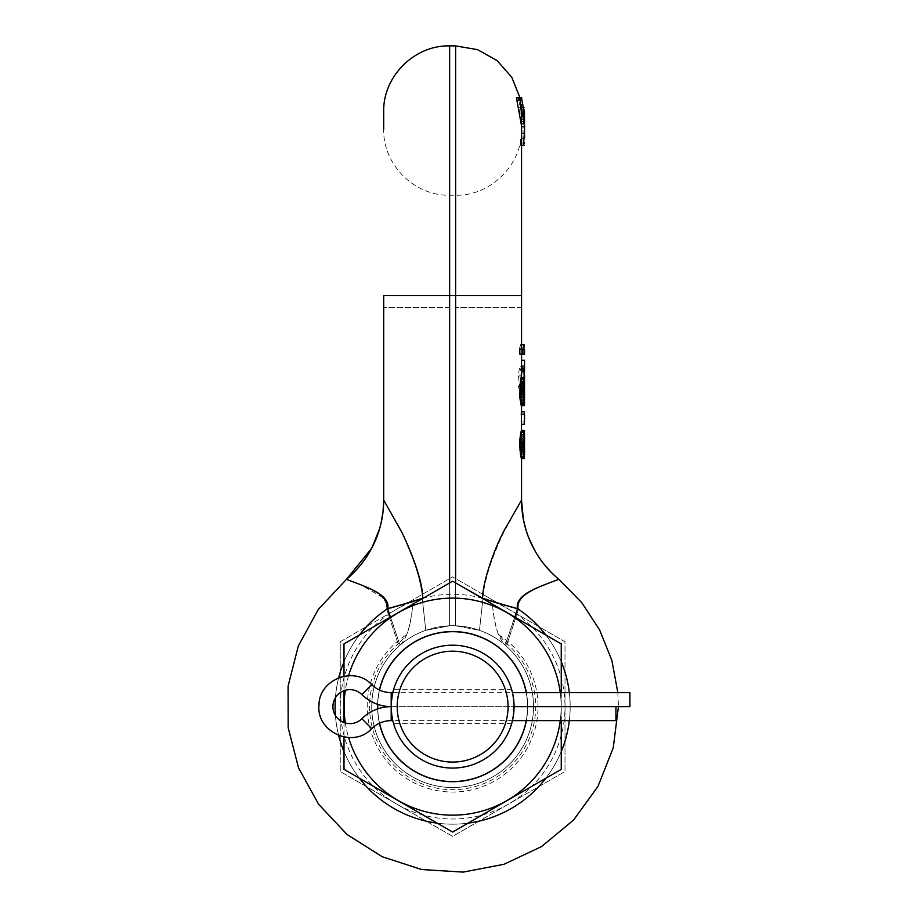 <?xml version="1.0" encoding="UTF-8"?>
<svg xmlns="http://www.w3.org/2000/svg" width="918" height="918" viewBox="0 0 918 918"><rect width="100%" height="100%" fill="white"/><g stroke="black" fill="none" stroke-linecap="round" stroke-linejoin="round"><path stroke-width="0.69" stroke-dasharray="4.59 3.44" d="M520.058 97.905L521.516 109.885L521.435 133.236L521.55 113.224L521.55 133.236L521.55 121.383L521.55 133.236L524.545 133.236L524.545 127.912L524.545 138.366M521.55 430.531L521.55 458.621L521.55 420.513L521.126 424.288L520.931 421.947L523.948 421.947L524.144 424.288M521.55 417.713L521.55 420.513M413.134 601.233A102.885 11.865 164.9 0 1 387.74 608.611L399.238 642.99L406.743 634.602C409.761 626.432 411.884 615.301 413.134 601.233L413.295 599.592L452.631 576.883L482.937 594.371C483.958 579.006 491.05 557.777 504.211 530.673L521.55 500.069L507.126 525.773C492.335 551.729 483.029 585.833 482.925 598.938C483.063 584.663 489.673 563.113 502.731 534.287L521.55 500.08A102.885 102.85 0 0 0 558.649 579.166C560.646 579.224 541.769 585.34 531.476 591.054C521.309 596.666 516.995 602.747 518.521 609.288C517.041 602.724 521.298 596.677 531.304 591.146C541.207 585.558 560.611 579.235 558.649 579.166L552.246 573.36M524.545 431.712L524.545 435.212L521.55 435.212L524.545 435.212L524.545 436.773L521.55 436.658L521.55 452.494L521.55 436.773L524.006 436.773L520.976 436.773L520.621 443.015L520.621 446.137L523.662 446.137L521.55 446.137L521.286 435.212L520.403 439.894L520.254 443.015L523.306 443.015L524.293 435.212L524.144 453.94L523.306 443.015M521.55 411.803L521.55 424.288L521.55 399.319L521.55 404.781L524.545 404.781L524.545 400.179M521.55 404.781L521.55 382.14L524.247 382.14M521.55 377.47L521.55 354.061L519.324 354.061L519.324 349.379L522.422 349.379L522.422 354.061L524.545 354.061M524.545 371.228L524.545 360.304L521.527 360.304L521.527 371.228L524.545 371.228L524.545 369.552M521.55 405.561L521.55 382.14M521.55 375.382L521.55 385.858L521.516 370.746L524.511 370.746L524.247 389.966L523.386 387.304L523.065 370.918L524.098 368.095L524.063 372.926L524.511 370.746M519.324 349.379L520.552 344.686L521.355 344.686L520.69 349.379L521.55 349.379L521.55 115.955L521.55 133.248L524.545 133.236L524.545 113.568L524.545 130.654M521.585 97.905L518.441 97.905L520.598 107.624L519.519 107.624L521.55 125.927L521.55 369.541L521.55 125.927L521.55 133.236L524.545 133.236L523.421 145.308L521.057 145.308L521.55 136.254M521.55 121.187L521.55 131.125L521.55 115.117L521.55 126.386L521.55 123.448L524.545 123.448L521.55 123.448L521.55 121.187L524.545 121.187M521.55 111.824L521.55 117.424L524.545 117.424L524.545 131.182M521.55 115.679L520.804 107.624L521.55 130.976L521.55 117.424L524.545 117.424L524.545 115.117L524.545 124.802M524.545 117.137L524.545 115.955L521.55 115.955L521.55 114.486L521.55 115.955L524.545 115.955L524.545 112.765M521.55 117.825L521.55 133.236L524.545 133.236L524.545 120.063M521.55 137.046L521.55 138.515L521.55 137.046L524.545 137.046L521.55 137.046M521.55 434.673L521.516 432.871L524.522 432.871L524.362 431.311L522.422 443.015L522.617 450.038L524.362 457.841L524.522 432.871M521.516 432.871L521.355 431.311L520.552 432.871L519.324 443.015L522.422 443.015M521.55 454.479L521.126 457.841L520.081 453.94L519.324 443.015M514.883 617.148L505.198 645.136A80.91 80.91 0 0 1 452.631 787.541A80.91 80.91 0 0 0 506.369 646.157A80.91 80.91 0 0 1 452.631 787.541A80.91 80.91 0 0 1 371.721 706.63A80.91 80.91 0 0 1 452.631 625.72A80.91 80.91 0 0 0 449.625 625.778L449.625 195.224L449.625 625.778L425.78 630.31C416.049 633.684 407.076 638.974 398.882 646.157C407.076 638.974 416.049 633.684 425.78 630.31L449.625 625.778A80.91 80.91 0 0 1 505.198 645.136C498.52 638.572 494.32 625.433 492.576 605.731L488.628 601.99L561.254 643.92L561.254 769.341L452.631 832.052L343.998 769.341L343.998 643.92L416.623 601.99L412.675 605.731C410.931 625.445 406.731 638.584 400.053 645.136A80.91 80.91 0 0 1 533.53 706.63A80.91 80.91 0 0 1 377 735.375A80.91 80.91 0 0 1 398.882 646.157L386.73 609.288A117.55 117.55 0 0 0 364.4 784.305A117.55 117.55 0 0 0 540.851 784.305A117.55 117.55 0 0 0 518.521 609.288A102.885 11.808 -165.3 0 1 482.925 598.938L479.471 630.31L482.925 598.938A102.885 11.808 14.7 0 0 518.521 609.288L506.369 646.157C498.176 638.974 489.202 633.684 479.471 630.31L455.626 625.778L479.471 630.31C489.202 633.684 498.176 638.974 506.369 646.157L518.521 609.288A117.55 117.55 0 0 1 540.851 784.305A117.55 117.55 0 0 1 364.4 784.305A117.55 117.55 0 0 1 386.73 609.288L386.891 606.396M521.55 401.074L521.217 404.781L520.552 404L519.531 397.758L519.909 382.152L521.034 378.25L520.254 389.955L521.034 400.879L521.55 389.955L523.662 389.955M521.55 417.357L520.931 421.947M524.545 446.137L521.55 446.137L521.126 453.94L520.254 443.015M521.55 452.494L520.621 446.137M521.55 436.658L521.321 434.432L520.976 436.773M521.55 457.439L521.321 458.621M521.55 431.712L521.321 430.531M521.55 414.557L521.321 411.803M521.55 404.815L521.252 405.561M521.252 377.47L520.621 393.856L523.662 393.856M521.55 400.179L520.621 393.856M521.55 354.061L519.817 354.061M521.55 349.379L519.817 349.379M461.616 586.395L455.649 582.953M520.621 443.015L524.545 443.015M520.747 449.258L524.534 449.258M520.976 452.379L524.545 452.379L524.545 457.439M524.545 414.546L523.948 421.947M521.539 402.44L524.534 402.44L524.545 385.858M524.534 402.44L524.224 404.781L523.593 404L522.422 392.296L522.617 385.273L524.052 378.25L523.306 393.076L524.224 400.879L524.545 389.955L521.55 389.955M524.362 344.686L523.593 344.686L522.422 349.379M524.545 349.379L520.69 349.379M521.355 431.311L524.362 431.311M521.126 431.311L524.144 431.311M520.552 432.871L523.593 432.871M520.081 435.212L523.145 435.212M519.531 439.114L522.617 439.114M519.324 446.137L522.422 446.137M519.531 450.038L522.617 450.038M520.081 453.94L523.145 453.94M520.552 456.28L523.593 456.28M521.126 457.841L524.144 457.841M521.355 457.841L524.362 457.841M521.516 456.28L524.522 456.28M521.55 453.94L524.545 453.94L521.55 453.94M521.55 457.061L524.545 457.061M521.481 458.621L524.476 458.621M521.481 430.531L524.476 430.531M521.55 432.091L524.545 432.091M520.747 439.894L524.534 439.894M521.252 381.372L524.258 381.372M521.08 382.152L524.098 382.152M520.873 383.713L523.903 383.713M520.747 385.273L523.788 385.273M520.621 389.175L523.662 389.175M520.747 397.758L524.522 397.758M520.873 399.319L523.903 399.319M521.08 400.879L524.098 400.879M521.55 400.099L524.006 400.099M524.545 393.076L523.662 393.076M521.458 399.319L524.453 399.319M521.217 400.879L524.224 400.879M521.034 400.879L524.052 400.879M520.69 399.319L523.719 399.319M520.403 396.978L523.455 396.978M520.254 393.076L523.306 393.076M520.254 389.955L523.306 389.955M520.403 386.053L523.455 386.053M520.69 383.713L523.719 383.713M521.034 382.152L524.052 382.152M521.034 378.25L524.052 378.25M520.552 379.031L523.593 379.031M519.909 382.152L522.985 382.152M519.531 385.273L522.617 385.273M519.324 390.735L522.422 390.735M519.324 392.296L522.422 392.296M519.531 397.758L522.617 397.758M519.909 400.879L522.985 400.879M520.552 404L523.593 404M521.034 404.781L524.052 404.781M521.217 404.781L524.224 404.781M521.458 404L524.453 404M521.55 399.319L524.545 399.319M521.55 403.22L524.545 403.22M521.481 405.561L524.476 405.561M520.552 344.686L523.593 344.686M519.324 354.061L522.422 354.061M520.254 446.137L523.306 446.137M520.403 439.894L523.455 439.894M520.816 436.773L523.845 436.773M521.126 435.212L524.144 435.212M521.286 435.212L524.293 435.212M521.458 436.773L524.453 436.773M521.458 452.379L524.453 452.379M521.286 453.94L524.293 453.94M521.126 453.94L524.144 453.94M520.816 452.379L523.845 452.379M520.403 449.258L523.455 449.258M453.699 581.817L452.631 581.197L451.553 581.817A124.814 124.814 0 0 1 453.699 581.817M449.625 582.93L451.553 581.817M492.576 605.731A108.519 108.519 0 0 1 539.073 772.245A108.519 108.519 0 0 1 366.179 772.245A108.519 108.519 0 0 1 412.675 605.731M443.635 586.395L449.602 582.953M348.611 675.694A108.519 108.519 0 0 0 345.34 690.279M345.34 722.982A108.519 108.519 0 0 0 348.611 737.567M343.998 676.233L343.998 690.715M343.998 722.546L343.998 737.028M561.254 720.619L561.254 692.642M560.244 720.619A108.519 108.519 0 0 0 560.244 692.642M377.596 708.914A75.058 75.058 0 0 0 379.421 723.235M526.37 720.619A75.058 75.058 0 0 0 526.37 692.642M379.421 690.026A75.058 75.058 0 0 0 377.596 704.347M377.562 706.63A75.058 75.058 0 0 0 452.631 781.688A75.058 75.058 0 0 0 527.689 706.63A75.058 75.058 0 0 0 452.631 631.573A75.058 75.058 0 0 0 377.562 706.63M452.631 625.72A80.91 80.91 0 0 1 455.626 625.778L455.626 307.599L455.626 625.778A80.91 80.91 0 0 0 452.631 625.72M399.238 642.99A83.068 83.068 0 0 0 392.204 763.627A83.068 83.068 0 0 0 513.047 763.627A83.068 83.068 0 0 0 506.013 642.99L517.511 608.611C516.191 602.231 520.621 596.31 530.788 590.882C540.817 585.409 560.6 579.132 558.649 579.155A102.885 102.862 0 0 1 521.55 500.103A102.885 102.85 180 0 0 558.649 579.166M482.937 594.371L491.956 599.592L492.117 601.233C493.368 615.312 495.502 626.443 498.508 634.602L506.013 642.99M377.711 706.63A74.909 74.909 0 0 0 452.631 781.539A74.909 74.909 0 0 0 527.54 706.63A74.909 74.909 0 0 0 452.631 631.722A74.909 74.909 0 0 0 377.711 706.63M491.956 599.592L564.995 641.751L564.995 771.51L452.631 836.378L340.257 771.51L340.257 641.751L413.295 599.592M382.645 597.4L362.403 585.718L346.602 579.166A102.885 102.862 180 0 0 383.701 500.103L383.701 500.103A102.885 102.85 180 0 1 383.701 500.103A102.885 102.85 0 0 1 383.701 500.103A102.885 102.862 180 0 1 383.701 500.103L398.022 525.589C412.652 551.179 422.234 585.604 422.326 598.938L425.78 630.31L422.326 598.938C422.142 584.422 415.464 562.723 402.291 533.828L383.701 500.08L396.897 522.962C410.036 544.776 422.062 580.853 422.314 594.371M383.69 501.882A102.885 102.85 0 0 1 346.602 579.166L346.602 579.155C344.652 579.132 363.964 585.236 374.269 590.767C384.585 596.252 389.071 602.208 387.74 608.611A117.55 117.55 0 0 0 364.136 784.006A117.55 117.55 0 0 0 541.115 784.006A117.55 117.55 0 0 0 517.511 608.611A102.885 11.865 15.1 0 1 492.117 601.233M340.257 641.751L452.631 576.883L564.995 641.751L564.995 706.63A112.375 112.375 0 0 1 396.438 803.95L340.257 771.51L340.257 706.63A112.375 112.375 0 0 1 508.813 609.311A112.375 112.375 0 0 1 564.995 706.63L564.995 771.51L508.813 803.95L452.631 836.378L396.438 803.95A112.375 112.375 0 0 1 340.257 706.63L340.257 641.751M386.604 604.251L386.065 602.472M384.78 600.028L383.357 598.169M521.55 375.278L519.404 389.943L518.452 386.627C520.621 382.875 521.654 377.183 521.55 369.541M523.776 385.503L522.503 389.943L521.585 386.627L524.167 377.47M519.404 389.943L522.503 389.943M521.55 370.551L521.55 367.097M521.539 365.226L524.534 365.226L524.545 367.097L524.545 361.853L524.27 367.131L523.742 366.534C522.64 367.166 521.94 370.275 521.642 375.887C522.308 385.296 523.226 390.494 524.419 391.493L524.545 390.506M524.545 375.29L524.545 367.097M524.545 370.7L524.534 365.226M518.452 386.627L521.585 386.627M521.55 385.858L521.24 389.966L520.334 387.304L519.99 370.918L521.08 368.095L521.045 372.926L521.516 370.746M521.022 368.084L524.098 368.095L521.022 368.084M521.493 361.853L521.252 367.131L520.713 366.534C519.554 367.177 518.819 370.287 518.509 375.887C519.209 385.285 520.173 390.494 521.413 391.493L521.55 390.494M521.47 368.37L524.476 368.37M521.252 367.131L524.27 367.131M520.713 366.534L523.742 366.534M521.413 391.493L524.419 391.493M520.713 368.864L523.742 368.864M521.045 372.926L524.063 372.926M521.435 369.208L524.442 369.208M521.55 122.415L521.263 115.955C521.126 114.062 521.149 114.062 521.344 115.955C521.149 114.062 521.126 114.062 521.263 115.955C521.126 114.062 521.149 114.062 521.344 115.955L521.55 121.405L521.344 115.955C521.149 114.062 521.126 114.062 521.263 115.955L521.55 122.392M521.55 118.56L520.598 107.624L521.55 118.571M521.55 117.791L520.885 107.624L521.55 113.591M524.545 124.825L524.27 115.955C524.132 114.062 524.167 114.062 524.35 115.955L524.545 126.386L524.545 115.955L521.55 115.955L524.545 115.955M524.545 124.733L524.545 123.345M524.545 115.117L524.545 124.917L524.029 109.885L523.639 107.624L522.606 107.624L524.545 122.381L524.545 136.277M524.545 111.824L524.43 133.236L523.834 107.624L524.545 117.791M524.545 125.881L524.545 143.047L521.55 143.047M524.545 119.925L524.545 118.525M520.162 104.686L523.226 104.686M519.496 104.686L522.583 104.686M520.139 107.624L523.203 107.624M524.27 115.955C524.132 114.062 524.167 114.062 524.35 115.955L524.27 115.955M521.55 131.125L520.036 145.308L521.55 145.308M520.368 145.308L521.55 132.651M521.55 130.976L524.545 130.976L521.527 130.976L524.545 130.976L524.488 133.236L524.545 129.323M521.275 107.624L524.293 107.624M520.036 145.308L523.099 145.308M520.885 107.624L522.411 107.624M521.55 131.148L521.527 133.236L524.545 133.236L521.493 133.236L524.488 133.236M521.55 143.828L521.057 145.308M521.55 126.386L524.545 126.386L521.55 126.386M521.435 133.236L524.43 133.236L521.435 133.236M521.55 114.486L524.545 114.486L521.55 114.486M521.413 107.624L524.419 107.624L521.413 107.624M521.332 107.624L524.339 107.624L521.332 107.624M520.804 107.624L523.834 107.624M521.068 107.624L524.086 107.624M521.55 121.842L524.545 121.842L521.55 121.842M521.55 127.912L524.545 127.912L521.55 127.912M521.504 145.308L524.511 145.308M519.519 107.624L522.606 107.624M521.55 124.917L524.545 124.917L521.55 124.917M390.368 617.148L400.053 645.136A80.91 80.91 0 0 0 452.631 787.541A80.91 80.91 0 0 1 398.882 646.157L386.73 609.288A102.885 11.808 -14.7 0 0 422.326 598.938A102.885 11.808 165.3 0 1 386.73 609.288C388.222 602.701 383.908 596.62 373.775 591.043C363.608 585.386 344.652 579.235 346.602 579.166A102.885 102.85 180 0 0 383.701 500.103A102.885 102.85 0 0 1 383.701 500.321M383.701 111.824L383.701 129.3C382.795 164.529 414.408 196.131 449.625 195.224L455.626 195.224L455.626 307.599L455.626 195.224C490.843 196.131 522.457 164.529 521.55 129.3M526.221 692.642A74.909 74.909 0 0 1 526.221 720.619M377.746 704.404A74.909 74.909 0 0 1 379.559 690.084M452.631 768.056A61.426 61.426 0 0 1 391.194 706.63A61.426 61.426 0 0 1 452.631 645.205A61.426 61.426 0 0 1 514.057 706.63A61.426 61.426 0 0 1 452.631 768.056M379.559 723.177A74.909 74.909 0 0 1 377.746 708.857M513.988 703.876L513.816 701.168M513.724 700.25L513.587 699.103M513.529 698.598L513.162 696.223M513.116 695.959L512.772 694.123M512.577 693.251L512.382 692.39M514.057 706.63C511.464 684.725 511.464 684.725 514.057 706.63C511.464 728.536 511.464 728.536 514.057 706.63L391.194 706.63C393.788 684.725 393.788 684.725 391.194 706.63C393.788 728.536 393.788 728.536 391.194 706.63L514.057 706.63M512.382 720.871L512.577 720.01M512.772 719.127L513.116 717.302M513.162 717.038L513.529 714.663M513.587 714.158L513.724 712.999M513.816 712.093L513.988 709.385M392.87 692.39L392.674 693.251M392.479 694.123L392.135 695.959M392.089 696.223L391.722 698.598M391.665 699.103L391.527 700.25M391.435 701.168L391.263 703.876M391.263 709.385L391.435 712.093M391.527 712.999L391.665 714.158M391.722 714.663L392.089 717.038M392.135 717.302L392.479 719.127M392.674 720.01L392.87 720.871M371.698 684.621L361.864 694.559A41.7 41.7 0 0 0 391.194 706.63L629.92 706.63L629.92 692.642M615.932 720.619L615.932 706.63L391.194 706.63L391.194 720.619M521.55 307.599L455.626 307.599L521.55 307.599M498.508 634.602A85.397 85.397 0 0 1 517.247 762.468A85.397 85.397 0 0 1 388.016 762.468A85.397 85.397 0 0 1 406.743 634.602M455.626 578.604L455.626 45.9M449.625 45.9L449.625 295.607L521.55 295.607M383.701 295.607L449.625 295.607L449.625 578.604M518.509 375.887L521.642 375.887M521.539 387.132L524.545 387.132M521.516 388.796L524.522 388.796M520.575 388.566L523.604 388.566M520.334 387.304L523.386 387.304M519.99 370.918L523.065 370.918M520.288 369.254L523.34 369.254M521.458 369.484L524.465 369.484M524.029 109.885L521.103 109.885M521.55 119.684L524.545 119.684M521.458 109.885L524.465 109.885L521.458 109.885M521.516 109.885L524.511 109.885M521.217 143.047L523.788 143.047M519.84 109.885L522.916 109.885M449.625 307.599L383.701 307.599L449.625 307.599M359.408 635.026A117.55 117.55 0 0 0 343.998 661.706M338.673 677.782A117.55 117.55 0 0 0 335.414 697.795M335.414 715.466A117.55 117.55 0 0 0 338.673 735.479M343.998 751.555A117.55 117.55 0 0 0 359.408 778.235M437.22 823.159A117.55 117.55 0 0 0 468.031 823.159M545.843 778.235A117.55 117.55 0 0 0 561.254 751.555M569.332 720.619A117.55 117.55 0 0 0 569.332 692.642M561.254 661.706A117.55 117.55 0 0 0 545.843 635.026M361.864 718.702L371.698 728.628M391.194 706.63L391.194 692.642M617.848 692.642L618.434 706.63L617.837 692.642M521.24 389.966L524.247 389.966M521.172 114.486L524.189 114.486L521.172 114.486M521.55 138.515L524.545 138.515M380.993 523.535L379.673 528.55M511.659 723.614L393.592 723.614M511.659 689.647L393.592 689.647M545.395 565.913L535.389 551.592M528.952 538.373L525.98 529.915M512.439 720.619L392.812 720.619M392.812 692.642L512.439 692.642"/><path stroke-width="1.38" d="M521.55 133.236L524.545 133.236L524.545 124.825M524.545 414.546L524.545 417.701L524.327 411.803L521.321 411.803L521.55 430.531M521.55 458.621L521.55 500.08L521.55 458.621M521.55 405.561L521.55 411.803M521.55 354.061L521.55 377.47M521.55 500.276L521.55 500.769C521.573 498.497 521.206 509.639 523.868 521.768C529.055 544.776 540.645 563.904 558.649 579.143L558.649 579.155A102.885 102.862 180 0 1 521.55 500.103L521.55 500.103A102.885 102.862 0 0 0 521.55 500.103A102.885 102.862 180 0 0 521.55 500.103L507.023 525.383C492.094 551.19 482.604 585.225 482.489 598.192L461.616 586.395M518.441 97.905L516.455 97.905L521.55 125.915L521.55 349.379M524.545 454.49L524.545 434.662M521.172 414.144L524.189 414.144L524.545 417.701L524.144 424.288L521.55 424.288M524.476 454.72L524.476 458.621L521.321 458.621L519.817 446.917L522.893 446.917L523.065 450.818L520.001 450.818M524.545 436.647L524.476 430.531L521.321 430.531L520.001 438.334L519.817 446.917M524.545 401.086L524.476 405.561L521.252 405.561L520.001 397.758L519.817 394.637L522.893 394.637L524.258 377.47L523.662 393.856L523.788 397.758L524.545 397.758L524.545 389.955L523.662 389.955M524.258 377.47L521.252 377.47L520.976 378.25L519.817 394.637M524.545 350.848L524.545 352.409L524.545 349.379L519.817 349.379L519.817 354.061L524.545 354.061L524.545 352.512L524.545 354.061M455.649 582.953L453.699 581.817M524.006 436.773L523.662 446.137L524.545 446.137M524.327 454.72L523.662 446.137M524.545 420.524L524.545 417.38L524.545 420.524M524.476 401.659L524.545 397.758M524.545 360.304L524.545 371.228L524.522 360.304L521.527 360.304M524.545 349.379L524.545 350.928M521.55 344.686L524.362 344.686L523.719 349.379M520.873 457.061L523.903 457.061L523.065 450.818M524.327 458.621L523.903 457.061M520.483 454.72L523.524 454.72M519.817 442.235L522.893 442.235L522.893 446.917M520.001 438.334L523.065 438.334L522.893 442.235M520.483 434.432L523.524 434.432L523.065 438.334M520.873 432.091L523.903 432.091L523.524 434.432M524.327 430.531L523.903 432.091M524.327 411.803L524.189 414.144M524.258 405.561L522.893 394.637M524.258 401.659L523.788 397.758M522.893 349.379L522.893 354.061M523.788 439.894L524.545 439.894M523.662 443.015L524.545 443.015M523.788 449.258L524.545 449.258M520.334 400.879L523.386 400.879M520.621 403.22L523.662 403.22M520.001 397.758L523.065 397.758M519.817 388.394L522.893 388.394M520.001 385.273L523.065 385.273M520.334 382.152L523.386 382.152M520.621 379.811L523.662 379.811M520.976 378.25L524.006 378.25M523.662 393.076L524.545 393.076M520.976 404.781L524.006 404.781M521.527 371.228L524.522 371.228L524.167 377.47M488.628 601.99L482.466 598.433M561.254 692.642L561.254 643.92L452.631 581.197L343.998 643.92L343.998 676.233M443.635 586.395L416.623 601.99M449.602 582.953L449.625 295.607L455.626 295.607L455.626 582.93M560.244 692.642A108.519 108.519 0 0 0 348.611 675.694M345.34 690.279A108.519 108.519 0 0 0 345.34 722.982M348.611 737.567A108.519 108.519 0 0 0 560.244 720.619M343.998 690.715L343.998 722.546M343.998 737.028L343.998 769.341L452.631 832.052L561.254 769.341L561.254 720.619M377.596 704.347A75.058 75.058 0 0 0 377.596 708.914M379.421 723.235A75.058 75.058 0 0 0 526.37 720.619M526.37 692.642A75.058 75.058 0 0 0 379.421 690.026M482.489 598.192A102.885 11.865 -164.9 0 0 517.511 608.611L514.883 617.148M617.837 692.642L611.858 660.398L599.638 629.955L581.668 602.518L558.649 579.155C560.646 579.109 541.299 585.225 530.937 590.802C520.621 596.298 516.145 602.242 517.511 608.611A117.55 117.55 0 0 1 545.843 635.026M386.891 606.396L386.604 604.251M386.065 602.472L384.78 600.028M383.357 598.169L382.645 597.4M422.785 598.433L422.762 598.192A102.885 11.865 -15.1 0 1 387.74 608.611C389.106 602.242 384.631 596.298 374.314 590.802C363.964 585.225 344.606 579.109 346.602 579.155L318.248 609.506L298.316 645.951L288.08 686.205L288.172 727.745L298.568 767.941L318.649 804.306L347.13 834.542L382.221 856.746L421.741 869.541L463.2 872.1L503.993 864.274L541.563 846.568L573.555 820.072L597.951 786.451L613.235 747.837L618.434 706.63L613.235 747.837L597.951 786.462L573.543 820.072L541.563 846.568L503.982 864.286L463.2 872.1L421.741 869.53L382.221 856.746L347.119 834.531L318.638 804.306L298.568 767.93L288.172 727.722L288.08 686.194L298.327 645.951L318.248 609.506L346.602 579.155C367.361 561.414 379.49 539.015 383.013 511.946L383.701 500.276M524.545 361.853L523.776 385.503M524.545 365.318L524.545 363.562M524.545 375.382L524.545 389.955M524.545 388.991L524.545 387.442M524.545 111.801L524.35 115.955C524.167 114.062 524.144 114.062 524.27 115.955L524.545 124.733M524.35 115.955C524.167 114.062 524.144 114.062 524.27 115.955L524.35 115.955M524.545 122.369L524.545 121.36L524.545 122.369M524.545 123.345L524.545 117.137M521.55 145.308L523.421 145.308L524.545 131.182M524.545 125.823L519.691 97.905L521.585 97.905L524.545 115.955M524.545 124.802L524.545 130.976M524.545 130.735L524.545 129.323M524.545 114.486L524.545 115.117L524.545 114.486M524.545 112.765L524.121 109.885M524.545 138.366L524.545 133.236M524.545 143.828L524.545 143.047M516.455 97.905L519.691 97.905M524.029 109.885L524.545 118.548M522.411 107.624L523.903 107.624M523.421 145.308L524.075 145.308M422.762 598.192C422.544 583.768 415.774 562.172 402.44 533.392L383.701 500.069L383.701 307.599L383.701 500.08L383.701 295.607L383.701 500.069A102.885 102.862 0 0 1 346.602 579.155L371.733 548.218M383.701 129.3L383.701 111.824C382.795 76.596 414.408 44.993 449.625 45.9L455.626 45.9L455.626 295.607L521.55 295.607M390.368 617.148L387.74 608.611A117.55 117.55 0 0 0 359.408 635.026M379.559 690.084A74.909 74.909 0 0 1 526.221 692.642M377.746 708.857A74.909 74.909 0 0 1 377.746 704.404M526.221 720.619A74.909 74.909 0 0 1 379.559 723.177M452.631 768.056A61.426 61.426 0 0 0 514.057 706.63A61.426 61.426 0 0 0 452.631 645.205A61.426 61.426 0 0 0 391.194 706.63A61.426 61.426 0 0 0 452.631 768.056M513.988 709.385L513.988 703.876M513.816 701.168L513.724 700.25M512.772 694.123L512.577 693.251M512.382 692.39L511.888 690.462M511.659 723.614L512.382 720.871M512.577 720.01L512.772 719.127M513.724 712.999L513.816 712.093M393.363 690.462L392.87 692.39M392.674 693.251L392.479 694.123M391.527 700.25L391.435 701.168M391.263 703.876L391.263 709.385M391.435 712.093L391.527 712.999M392.479 719.127L392.674 720.01M392.87 720.871L393.592 723.614M452.631 762.066A55.436 55.436 0 0 1 397.196 706.63A55.436 55.436 0 0 1 452.631 651.195A55.436 55.436 0 0 1 508.056 706.63A55.436 55.436 0 0 1 452.631 762.066M512.439 720.619L615.932 720.619L615.932 706.63L514.057 706.63L629.92 706.63L629.92 692.642L512.439 692.642M391.194 706.63L391.194 692.642C383.644 692.539 377.137 689.866 371.698 684.621L361.864 694.559A41.7 41.7 0 0 0 391.194 706.63A41.7 41.7 0 0 0 361.864 718.702A16.983 16.983 0 0 1 337.881 718.622A16.983 16.983 0 0 1 337.881 694.639A16.983 16.983 0 0 1 361.864 694.559A16.983 16.983 0 0 0 337.881 694.639A16.983 16.983 0 0 0 337.881 718.622A16.983 16.983 0 0 0 361.864 718.702A41.7 41.7 0 0 1 391.194 706.63L391.194 720.619L392.812 720.619M517.018 100.165L520.219 100.165M383.242 509.765L383.701 500.321A102.885 102.85 0 0 1 383.69 501.882M383.701 295.607L449.625 295.607L449.625 45.9M343.998 661.706A117.55 117.55 0 0 0 338.673 677.782M335.414 697.795A117.55 117.55 0 0 0 335.414 715.466M338.673 735.479A117.55 117.55 0 0 0 343.998 751.555M359.408 778.235A117.55 117.55 0 0 0 437.22 823.159M468.031 823.159A117.55 117.55 0 0 0 545.843 778.235M561.254 751.555A117.55 117.55 0 0 0 569.332 720.619M569.332 692.642A117.55 117.55 0 0 0 561.254 661.706M371.698 684.621C354.348 665.539 318.844 679.366 318.982 705.173C316.217 732.197 353.464 748.778 371.698 728.628L361.864 718.702M455.626 45.9L477.578 49.664L497.017 60.519L511.739 77.238L520.058 97.905M558.649 579.155L581.668 602.518L599.638 629.955L611.858 660.398L617.848 692.642M383.208 510.167L380.993 523.535M379.673 528.55L371.79 548.092M552.246 573.36L545.395 565.913M535.389 551.592L528.952 538.373M525.98 529.915L523.317 519.049L521.55 500.321M371.698 728.628C377.137 723.395 383.644 720.722 391.194 720.619M391.194 692.642L392.812 692.642"/></g></svg>
